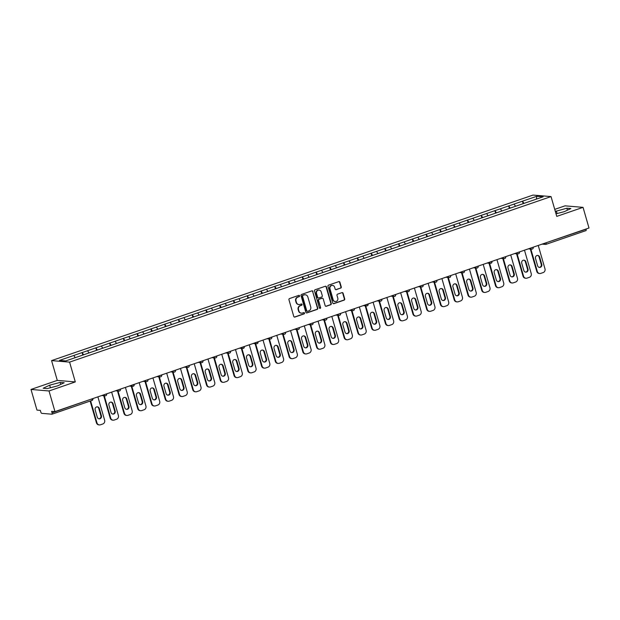 <?xml version="1.0" encoding="UTF-8"?>
<svg xmlns="http://www.w3.org/2000/svg" width="620" height="620" viewBox="0 0 620 620"><rect width="100%" height="100%" fill="white"/><g stroke="black" fill="none" stroke-linecap="round" stroke-linejoin="round"><path stroke-width="0.93" d="M299.553 295.825A0.682 0.635 94.8 0 0 298.762 295.383L289.563 298.546A0.977 0.907 94.8 0 0 288.959 299.77L293.772 316.433A0.977 0.907 94.8 0 0 294.903 317.06L304.102 313.898A0.682 0.635 94.8 0 0 303.971 312.573A0.682 0.635 94.8 0 0 303.73 312.604L302.537 313.007A3.115 2.899 94.8 0 1 298.91 311L298.514 309.613A3.115 2.899 94.8 0 1 300.429 305.699L301.615 305.288A0.682 0.635 94.8 0 0 301.49 303.963A0.682 0.635 94.8 0 0 301.243 303.994L300.057 304.404A3.115 2.899 94.8 0 1 296.43 302.397L296.027 301.002A3.115 2.899 94.8 0 1 297.941 297.089L299.135 296.685A0.682 0.635 94.8 0 0 299.553 295.825M298.755 304.521A3.115 2.899 94.8 0 1 296.065 302.366L295.67 300.979A3.115 2.899 94.8 0 1 297.585 297.058L298.77 296.654A0.682 0.635 94.8 0 0 298.825 295.368M294.376 317.068A0.977 0.907 94.8 0 0 294.539 317.029L303.738 313.867A0.682 0.635 94.8 0 0 303.792 312.581M301.243 313.131A3.115 2.899 94.8 0 1 298.553 310.969L298.15 309.582A3.115 2.899 94.8 0 1 300.065 305.668L301.258 305.257A0.682 0.635 94.8 0 0 301.304 303.978M340.667 288.153A0.977 0.907 94.8 0 0 341.263 286.928L339.915 282.255A0.977 0.907 94.8 0 0 338.784 281.627L328.569 285.138A0.977 0.907 94.8 0 0 327.964 286.363L332.777 303.025A0.977 0.907 94.8 0 0 333.909 303.653L344.123 300.134A0.977 0.907 94.8 0 0 344.728 298.91L343.092 293.268A0.977 0.907 94.8 0 0 341.961 292.64L337.59 294.144A0.977 0.907 94.8 0 0 336.993 295.368L337.799 298.166A2.604 2.426 94.8 0 1 335.265 301.553A2.604 2.426 94.8 0 1 333.165 299.762L330.003 288.788A2.604 2.426 94.8 0 1 332.537 285.401A2.604 2.426 94.8 0 1 334.63 287.2L335.164 289.029A0.977 0.907 94.8 0 0 336.296 289.656L340.303 288.122A0.977 0.907 94.8 0 0 340.907 286.897L339.558 282.224A0.977 0.907 94.8 0 0 338.946 281.589M75.299 381.92L57.288 380.409L31 389.445L49.019 390.964L75.299 381.92L69.587 362.119L551.04 196.587L556.752 216.388L583.04 207.351L589 228.005L54.978 411.61L51.607 411.331L52.041 412.835L91.946 398.9M49.019 390.964L54.978 411.61M312.992 291.508A0.977 0.907 94.8 0 0 311.852 290.881L301.638 294.399A0.977 0.907 94.8 0 0 301.041 295.616L305.846 312.279A0.977 0.907 94.8 0 0 306.978 312.906L317.2 309.396A0.977 0.907 94.8 0 0 317.797 308.171L312.627 291.478A0.977 0.907 94.8 0 0 312.023 290.842M315.099 289.765L325.322 286.254A0.977 0.907 94.8 0 1 326.453 286.882L331.258 303.544A0.977 0.907 94.8 0 1 330.662 304.769L326.291 306.272A0.977 0.907 94.8 0 1 325.159 305.644L323.206 298.887A0.977 0.907 94.8 0 0 322.075 298.259L319.176 299.251A0.977 0.907 94.8 0 0 318.572 300.475L320.602 307.512A0.682 0.635 94.8 0 1 319.943 308.396A0.682 0.635 94.8 0 1 319.393 307.931L314.503 290.989A0.977 0.907 94.8 0 1 315.099 289.765M69.587 362.119L51.569 360.608L533.022 195.075L551.04 196.587M523.156 203.709L522.428 201.19L514.042 204.065L515.577 206.266M522.428 201.19L536.866 196.269L543.136 196.796L65.743 360.933L59.473 360.406L73.811 355.477L75.229 357.67M82.809 355.113L82.08 352.586L73.811 355.477M82.08 352.586L87.567 350.742L88.993 352.935M96.565 350.378L95.837 347.851L87.567 350.742M95.837 347.851L101.331 346.014L102.757 348.208M110.329 345.65L109.6 343.124L101.331 346.014M109.6 343.124L115.088 341.279L116.514 343.472M124.093 340.915L123.365 338.388L115.088 341.279M123.365 338.388L128.851 336.551L130.278 338.745M137.849 336.187L137.121 333.661L128.851 336.551M137.121 333.661L142.608 331.816L144.034 334.01M151.613 331.452L150.885 328.933L142.608 331.816M150.885 328.933L156.372 327.089L157.798 329.282M165.369 326.724L164.641 324.198L156.372 327.089M164.641 324.198L170.136 322.353L171.554 324.547M179.133 321.989L178.405 319.471L170.136 322.353M178.405 319.471L183.892 317.626L185.318 319.819M192.898 317.262L192.169 314.735L183.892 317.626M192.169 314.735L197.656 312.899L199.082 315.084M206.654 312.526L205.925 310.008L197.656 312.899M205.925 310.008L211.412 308.163L212.838 310.356M220.418 307.799L219.689 305.272L211.412 308.163M219.689 305.272L225.176 303.436L226.602 305.621M234.174 303.064L233.446 300.545L225.176 303.436M233.446 300.545L238.94 298.701L240.358 300.894M247.938 298.336L247.21 295.81L238.94 298.701M247.21 295.81L252.697 293.973L254.123 296.159M261.694 293.601L260.966 291.082L252.697 293.973M260.966 291.082L266.461 289.238L267.887 291.431M275.458 288.874L274.73 286.347L266.461 289.238M274.73 286.347L280.217 284.51L281.643 286.704M289.222 284.138L288.494 281.62L280.217 284.51M288.494 281.62L293.981 279.775L295.407 281.968M302.978 279.411L302.25 276.884L293.981 279.775M302.25 276.884L307.737 275.048L309.163 277.241M316.743 274.675L316.014 272.157L307.737 275.048M316.014 272.157L321.501 270.312L322.927 272.505M330.499 269.948L329.77 267.422L321.501 270.312M329.77 267.422L335.265 265.585L336.683 267.778M344.263 265.213L343.534 262.694L335.265 265.585M343.534 262.694L349.021 260.849L350.447 263.043M358.027 260.485L357.298 257.959L349.021 260.849M357.298 257.959L362.785 256.122L364.211 258.315M371.783 255.758L371.054 253.231L362.785 256.122M371.054 253.231L376.542 251.387L377.968 253.58M385.547 251.022L384.819 248.496L376.542 251.387M384.819 248.496L390.305 246.659L391.731 248.853M399.303 246.295L398.575 243.769L390.305 246.659M398.575 243.769L404.07 241.924L405.488 244.117M413.067 241.56L412.339 239.033L404.07 241.924M412.339 239.033L417.826 237.197L419.252 239.39M426.824 236.832L426.095 234.306L417.826 237.197M426.095 234.306L431.59 232.461L433.016 234.654M440.588 232.097L439.859 229.571L431.59 232.461M439.859 229.571L445.346 227.734L446.772 229.927M454.351 227.37L453.623 224.843L445.346 227.734M453.623 224.843L459.11 222.999L460.536 225.192M468.108 222.634L467.379 220.108L459.11 222.999M467.379 220.108L472.866 218.271L474.292 220.464M481.872 217.907L481.143 215.38L472.866 218.271M481.143 215.38L486.63 213.536L488.056 215.729M495.628 213.172L494.9 210.653L486.63 213.536M494.9 210.653L500.394 208.808L501.812 211.001M509.392 208.444L508.664 205.917L500.394 208.808M508.664 205.917L514.15 204.081M508.772 205.925L510.221 208.157M495.008 210.661L496.457 212.885M481.252 215.388L482.701 217.62M467.488 220.123L468.937 222.347M453.732 224.851L455.181 227.083M439.968 229.586L441.417 231.81M426.204 234.313L427.653 236.546M412.447 239.049L413.896 241.273M398.683 243.776L400.132 246.008M384.927 248.512L386.376 250.736M371.163 253.239L372.612 255.471M357.407 257.966L358.848 260.199M343.643 262.702L345.092 264.934M329.879 267.429L331.328 269.661M316.123 272.165L317.572 274.397M302.358 276.892L303.808 279.124M288.602 281.627L290.051 283.859M274.838 286.355L276.288 288.587M261.074 291.09L262.524 293.322M247.318 295.817L248.767 298.05M233.554 300.553L235.003 302.785M219.798 305.28L221.247 307.512M206.034 310.015L207.483 312.24M192.27 314.743L193.719 316.975M178.514 319.478L179.963 321.703M164.75 324.206L166.199 326.438M150.993 328.941L152.442 331.165M137.229 333.669L138.679 335.901M123.473 338.404L124.922 340.628M109.709 343.131L111.158 345.363M95.945 347.867L97.394 350.091M82.189 352.594L83.638 354.826M31 389.445L36.96 410.099L40.331 410.378L40.765 411.889A1.488 0.504 -109 0 0 41.711 413.346L51.91 414.207A1.488 0.504 -109 0 0 51.987 414.199A1.488 0.504 -109 0 0 52.041 412.835M583.04 207.351L565.021 205.84L554.73 209.382M586.009 229.028L586.063 229.229A1.488 0.504 71 0 1 586.009 230.586A1.488 0.504 71 0 1 585.931 230.601L546.111 244.288M57.288 380.409L51.569 360.608M522.536 201.198L523.985 203.422M536.866 196.269L536.308 199.144M49.662 385.167L43.16 388.26L47.174 388.601L57.699 385.841L64.201 382.742L60.187 382.408L49.662 385.167L50.414 387.748M556.016 213.83L564.37 211.637L570.88 208.537L566.866 208.204L555.326 211.443M306.451 312.914A0.977 0.907 94.8 0 0 306.621 312.875L316.836 309.365A0.977 0.907 94.8 0 0 317.44 308.14L312.627 291.478M302.963 295.368A0.682 0.635 94.8 0 0 302.545 296.221L306.768 310.845A0.682 0.635 94.8 0 0 307.559 311.287L308.814 310.853A3.115 2.899 94.8 0 0 310.728 306.939L307.846 296.941A3.115 2.899 94.8 0 0 304.219 294.934L302.606 295.337A0.682 0.635 94.8 0 0 302.188 296.19L302.545 296.221M307.14 311.271A0.682 0.635 94.8 0 1 306.404 310.814L302.188 296.19M305.156 294.787A3.115 2.899 94.8 0 0 303.862 294.903L304.219 294.934M302.606 295.337L303.862 294.903M325.763 306.28A0.977 0.907 94.8 0 0 325.926 306.241L330.305 304.738A0.977 0.907 94.8 0 0 330.902 303.513L326.089 286.851A0.977 0.907 94.8 0 0 325.485 286.215M322.237 298.22A0.977 0.907 94.8 0 0 321.71 298.228L318.812 299.228A0.977 0.907 94.8 0 0 318.215 300.444L320.602 307.512M319.765 308.357A0.682 0.635 94.8 0 0 320.246 307.481M321.183 291.873A2.604 2.426 94.8 0 0 319.083 290.075A2.604 2.426 94.8 0 0 316.549 293.469L317.665 297.329A0.977 0.907 94.8 0 0 318.796 297.957L321.703 296.964A0.977 0.907 94.8 0 0 322.299 295.74L321.183 291.873M318.905 290.067A2.604 2.426 94.8 0 0 316.192 293.438L316.549 293.469M318.269 297.964A0.977 0.907 94.8 0 1 317.308 297.298L316.192 293.438M335.769 289.664A0.977 0.907 94.8 0 0 335.931 289.625L340.303 288.122M332.351 285.394A2.604 2.426 94.8 0 0 329.638 288.757L330.003 288.788M335.087 301.529A2.604 2.426 94.8 0 1 332.808 299.731L329.638 288.757M333.382 303.661A0.977 0.907 94.8 0 0 333.552 303.622L343.767 300.103A0.977 0.907 94.8 0 0 344.363 298.887L342.736 293.237A0.977 0.907 94.8 0 0 342.132 292.601M60.752 384.385L60.187 382.408M557.093 213.544L556.341 210.963M567.432 210.18L566.866 208.204M96.433 422.825L96.968 422.871A2.976 2.767 94.8 0 0 99.371 424.925L98.828 424.878A2.976 2.767 -85.2 0 1 96.433 422.825L90.148 401.078M97.154 406.829A2.325 2.17 -85.2 0 1 98.758 408.394L100.882 415.749A2.325 2.17 -85.2 0 1 98.89 418.787M96.968 422.871L90.629 400.907M99.371 424.925A2.976 2.767 94.8 0 0 100.432 424.793L102.811 423.971A2.976 2.767 94.8 0 0 104.641 420.236L97.898 396.854M95.154 409.867A2.325 2.17 -85.2 0 1 97.425 406.829A2.325 2.17 -85.2 0 1 99.301 408.44L101.424 415.795A2.325 2.17 -85.2 0 1 99.153 418.825A2.325 2.17 -85.2 0 1 97.278 417.221L95.154 409.867M110.19 418.097L110.732 418.136A2.976 2.767 94.8 0 0 113.127 420.189L112.584 420.143A2.976 2.767 -85.2 0 1 110.19 418.097L103.726 395.684M110.91 402.093A2.325 2.17 -85.2 0 1 112.522 403.667L114.646 411.021A2.325 2.17 -85.2 0 1 112.646 414.052M110.732 418.136L104.261 395.731M113.127 420.189A2.976 2.767 94.8 0 0 114.196 420.058L116.575 419.236A2.976 2.767 94.8 0 0 118.404 415.501L111.654 392.119M108.918 405.131A2.325 2.17 -85.2 0 1 111.182 402.101A2.325 2.17 -85.2 0 1 113.065 403.705L115.188 411.06A2.325 2.17 -85.2 0 1 112.917 414.098A2.325 2.17 -85.2 0 1 111.042 412.486L108.918 405.131M123.954 413.362L124.488 413.408A2.976 2.767 94.8 0 0 126.891 415.462L126.348 415.416A2.976 2.767 -85.2 0 1 123.954 413.362L117.482 390.957M124.674 397.366A2.325 2.17 -85.2 0 1 126.279 398.931L128.402 406.286A2.325 2.17 -85.2 0 1 126.41 409.324M124.488 413.408L118.025 391.003M126.891 415.462A2.976 2.767 94.8 0 0 127.953 415.33L130.34 414.509A2.976 2.767 94.8 0 0 132.168 410.773L125.418 387.392M122.675 400.404A2.325 2.17 -85.2 0 1 124.946 397.366A2.325 2.17 -85.2 0 1 126.821 398.978L128.945 406.332A2.325 2.17 -85.2 0 1 126.682 409.363A2.325 2.17 -85.2 0 1 124.798 407.759L122.675 400.404M137.71 408.634L138.252 408.681A2.976 2.767 94.8 0 0 140.647 410.727L140.112 410.688A2.976 2.767 -85.2 0 1 137.71 408.634L131.246 386.221M138.43 392.631A2.325 2.17 -85.2 0 1 140.042 394.204L142.166 401.558A2.325 2.17 -85.2 0 1 140.167 404.596M138.252 408.681L131.781 386.268M140.647 410.727A2.976 2.767 94.8 0 0 141.717 410.595L144.096 409.774A2.976 2.767 94.8 0 0 145.925 406.038L139.182 382.656M136.439 395.669A2.325 2.17 -85.2 0 1 138.702 392.638A2.325 2.17 -85.2 0 1 140.585 394.243L142.708 401.597A2.325 2.17 -85.2 0 1 140.438 404.635A2.325 2.17 -85.2 0 1 138.562 403.023L136.439 395.669M151.474 403.899L152.016 403.946A2.976 2.767 94.8 0 0 154.411 405.999L153.869 405.953A2.976 2.767 -85.2 0 1 151.474 403.899L145.002 381.494M152.195 387.903A2.325 2.17 -85.2 0 1 153.806 389.469L155.93 396.823A2.325 2.17 -85.2 0 1 153.93 399.861M152.016 403.946L145.545 381.54M154.411 405.999A2.976 2.767 94.8 0 0 155.473 405.868L157.86 405.046A2.976 2.767 94.8 0 0 159.689 401.311L152.939 377.929M150.195 390.941A2.325 2.17 -85.2 0 1 152.466 387.903A2.325 2.17 -85.2 0 1 154.341 389.515L156.465 396.87A2.325 2.17 -85.2 0 1 154.202 399.9A2.325 2.17 -85.2 0 1 152.319 398.296L150.195 390.941M165.23 399.171L165.773 399.218A2.976 2.767 94.8 0 0 168.175 401.264L167.633 401.225A2.976 2.767 -85.2 0 1 165.23 399.171L158.767 376.759M165.958 383.168A2.325 2.17 -85.2 0 1 167.563 384.741L169.686 392.096A2.325 2.17 -85.2 0 1 167.695 395.134M165.773 399.218L159.309 376.805M168.175 401.264A2.976 2.767 94.8 0 0 169.237 401.132L171.616 400.318A2.976 2.767 94.8 0 0 173.445 396.575L166.702 373.201M163.959 386.206A2.325 2.17 -85.2 0 1 166.23 383.175A2.325 2.17 -85.2 0 1 168.105 384.78L170.229 392.135A2.325 2.17 -85.2 0 1 167.958 395.173A2.325 2.17 -85.2 0 1 166.083 393.56L163.959 386.206M178.994 394.436L179.536 394.483A2.976 2.767 94.8 0 0 181.931 396.537L181.389 396.49A2.976 2.767 -85.2 0 1 178.994 394.436L172.531 372.031M179.715 378.44A2.325 2.17 -85.2 0 1 181.327 380.006L183.45 387.361A2.325 2.17 -85.2 0 1 181.451 390.399M179.536 394.483L173.065 372.078M181.931 396.537A2.976 2.767 94.8 0 0 183.001 396.405L185.38 395.583A2.976 2.767 94.8 0 0 187.209 391.848L180.459 368.466M177.723 381.478A2.325 2.17 -85.2 0 1 179.986 378.448A2.325 2.17 -85.2 0 1 181.869 380.052L183.985 387.407A2.325 2.17 -85.2 0 1 181.722 390.437A2.325 2.17 -85.2 0 1 179.847 388.833L177.723 381.478M192.758 389.709L193.293 389.755A2.976 2.767 94.8 0 0 195.695 391.801L195.153 391.762A2.976 2.767 -85.2 0 1 192.758 389.709L186.287 367.296M193.479 373.705A2.325 2.17 -85.2 0 1 195.083 375.278L197.207 382.633A2.325 2.17 -85.2 0 1 195.215 385.671M193.293 389.755L186.829 367.342M195.695 391.801A2.976 2.767 94.8 0 0 196.757 391.67L199.136 390.856A2.976 2.767 94.8 0 0 200.973 387.113L194.223 363.738M191.479 376.743A2.325 2.17 -85.2 0 1 193.75 373.713A2.325 2.17 -85.2 0 1 195.625 375.317L197.749 382.672A2.325 2.17 -85.2 0 1 195.478 385.71A2.325 2.17 -85.2 0 1 193.603 384.098L191.479 376.743M206.514 384.974L207.057 385.02A2.976 2.767 94.8 0 0 209.452 387.074L208.917 387.027A2.976 2.767 -85.2 0 1 206.514 384.974L200.051 362.568M207.235 368.978A2.325 2.17 -85.2 0 1 208.847 370.543L210.971 377.898A2.325 2.17 -85.2 0 1 208.971 380.936M207.057 385.02L200.585 362.615M209.452 387.074A2.976 2.767 94.8 0 0 210.521 386.942L212.9 386.121A2.976 2.767 94.8 0 0 214.729 382.385L207.979 359.003M205.243 372.015A2.325 2.17 -85.2 0 1 207.506 368.985A2.325 2.17 -85.2 0 1 209.389 370.59L211.513 377.944A2.325 2.17 -85.2 0 1 209.242 380.974A2.325 2.17 -85.2 0 1 207.367 379.37L205.243 372.015M220.278 380.246L220.821 380.293A2.976 2.767 94.8 0 0 223.215 382.339L222.673 382.3A2.976 2.767 -85.2 0 1 220.278 380.246L213.807 357.841M220.999 364.242A2.325 2.17 -85.2 0 1 222.611 365.815L224.735 373.17A2.325 2.17 -85.2 0 1 222.735 376.208M220.821 380.293L214.35 357.88M223.215 382.339A2.976 2.767 94.8 0 0 224.277 382.207L226.664 381.393A2.976 2.767 94.8 0 0 228.493 377.65L221.743 354.276M218.999 367.28A2.325 2.17 -85.2 0 1 221.27 364.25A2.325 2.17 -85.2 0 1 223.146 365.862L225.269 373.217A2.325 2.17 -85.2 0 1 223.006 376.247A2.325 2.17 -85.2 0 1 221.123 374.635L218.999 367.28M234.035 375.511L234.577 375.557A2.976 2.767 94.8 0 0 236.972 377.611L236.437 377.565A2.976 2.767 -85.2 0 1 234.035 375.511L227.571 353.106M234.763 359.515A2.325 2.17 -85.2 0 1 236.367 361.08L238.491 368.435A2.325 2.17 -85.2 0 1 236.499 371.473M234.577 375.557L228.113 353.152M236.972 377.611A2.976 2.767 94.8 0 0 238.041 377.479L240.421 376.658A2.976 2.767 94.8 0 0 242.249 372.922L235.507 349.541M232.763 362.553A2.325 2.17 -85.2 0 1 235.034 359.522A2.325 2.17 -85.2 0 1 236.91 361.127L239.033 368.481A2.325 2.17 -85.2 0 1 236.763 371.512A2.325 2.17 -85.2 0 1 234.887 369.908L232.763 362.553M247.799 370.783L248.341 370.83A2.976 2.767 94.8 0 0 250.736 372.884L250.193 372.837A2.976 2.767 -85.2 0 1 247.799 370.783L241.327 348.378M248.519 354.787A2.325 2.17 -85.2 0 1 250.131 356.353L252.255 363.708A2.325 2.17 -85.2 0 1 250.255 366.746M248.341 370.83L241.87 348.417M250.736 372.884A2.976 2.767 94.8 0 0 251.805 372.744L254.185 371.93A2.976 2.767 94.8 0 0 256.013 368.187L249.263 344.813M246.528 357.817A2.325 2.17 -85.2 0 1 248.79 354.787A2.325 2.17 -85.2 0 1 250.666 356.399L252.79 363.754A2.325 2.17 -85.2 0 1 250.526 366.784A2.325 2.17 -85.2 0 1 248.643 365.18L246.528 357.817M261.562 366.048L262.097 366.094A2.976 2.767 94.8 0 0 264.5 368.148L263.957 368.102A2.976 2.767 -85.2 0 1 261.562 366.048L255.091 343.643M262.283 350.052A2.325 2.17 -85.2 0 1 263.887 351.618L266.011 358.972A2.325 2.17 -85.2 0 1 264.019 362.01M262.097 366.094L255.634 343.689M264.5 368.148A2.976 2.767 94.8 0 0 265.562 368.017L267.941 367.195A2.976 2.767 94.8 0 0 269.778 363.46L263.027 340.078M260.284 353.09A2.325 2.17 -85.2 0 1 262.554 350.06A2.325 2.17 -85.2 0 1 264.43 351.664L266.553 359.019A2.325 2.17 -85.2 0 1 264.283 362.049A2.325 2.17 -85.2 0 1 262.407 360.445L260.284 353.09M275.319 361.321L275.861 361.367A2.976 2.767 94.8 0 0 278.256 363.421L277.714 363.374A2.976 2.767 -85.2 0 1 275.319 361.321L268.855 338.915M276.04 345.325A2.325 2.17 -85.2 0 1 277.651 346.89L279.775 354.245A2.325 2.17 -85.2 0 1 277.776 357.283M275.861 361.367L269.39 338.954M278.256 363.421A2.976 2.767 94.8 0 0 279.326 363.281L281.705 362.468A2.976 2.767 94.8 0 0 283.534 358.724L276.784 335.35M274.048 348.363A2.325 2.17 -85.2 0 1 276.311 345.325A2.325 2.17 -85.2 0 1 278.194 346.937L280.317 354.291A2.325 2.17 -85.2 0 1 278.047 357.322A2.325 2.17 -85.2 0 1 276.171 355.717L274.048 348.363M289.083 356.585L289.618 356.632A2.976 2.767 94.8 0 0 292.02 358.685L291.478 358.639A2.976 2.767 -85.2 0 1 289.083 356.585L282.612 334.18M289.803 340.589A2.325 2.17 -85.2 0 1 291.416 342.155L293.531 349.51A2.325 2.17 -85.2 0 1 291.54 352.548M289.618 356.632L283.154 334.226M292.02 358.685A2.976 2.767 94.8 0 0 293.082 358.554L295.469 357.732A2.976 2.767 94.8 0 0 297.298 353.997L290.548 330.615M287.804 343.627A2.325 2.17 -85.2 0 1 290.075 340.597A2.325 2.17 -85.2 0 1 291.95 342.201L294.074 349.556A2.325 2.17 -85.2 0 1 291.811 352.594A2.325 2.17 -85.2 0 1 289.928 350.982L287.804 343.627M302.839 351.858L303.382 351.904A2.976 2.767 94.8 0 0 305.776 353.958L305.242 353.912A2.976 2.767 -85.2 0 1 302.839 351.858L296.376 329.453M303.56 335.862A2.325 2.17 -85.2 0 1 305.172 337.427L307.295 344.782A2.325 2.17 -85.2 0 1 305.296 347.82M303.382 351.904L296.918 329.491M305.776 353.958A2.976 2.767 94.8 0 0 306.846 353.819L309.225 353.005A2.976 2.767 94.8 0 0 311.054 349.262L304.312 325.887M301.568 338.9A2.325 2.17 -85.2 0 1 303.839 335.862A2.325 2.17 -85.2 0 1 305.714 337.474L307.838 344.829A2.325 2.17 -85.2 0 1 305.567 347.859A2.325 2.17 -85.2 0 1 303.692 346.255L301.568 338.9M316.603 347.123L317.146 347.169A2.976 2.767 94.8 0 0 319.54 349.223L318.998 349.176A2.976 2.767 -85.2 0 1 316.603 347.123L310.132 324.717M317.324 331.127A2.325 2.17 -85.2 0 1 318.936 332.692L321.059 340.047A2.325 2.17 -85.2 0 1 319.06 343.085M317.146 347.169L310.674 324.764M319.54 349.223A2.976 2.767 94.8 0 0 320.602 349.091L322.989 348.269A2.976 2.767 94.8 0 0 324.818 344.534L318.068 321.152M315.324 334.165A2.325 2.17 -85.2 0 1 317.595 331.134A2.325 2.17 -85.2 0 1 319.471 332.738L321.594 340.093A2.325 2.17 -85.2 0 1 319.331 343.131A2.325 2.17 -85.2 0 1 317.448 341.519L315.324 334.165M330.359 342.395L330.902 342.442A2.976 2.767 94.8 0 0 333.304 344.495L332.762 344.449A2.976 2.767 -85.2 0 1 330.359 342.395L323.896 319.99M331.088 326.399A2.325 2.17 -85.2 0 1 332.692 327.964L334.815 335.319A2.325 2.17 -85.2 0 1 332.824 338.357M330.902 342.442L324.438 320.036M333.304 344.495A2.976 2.767 94.8 0 0 334.366 344.356L336.745 343.542A2.976 2.767 94.8 0 0 338.574 339.799L331.832 316.425M329.088 329.437A2.325 2.17 -85.2 0 1 331.359 326.399A2.325 2.17 -85.2 0 1 333.235 328.011L335.358 335.366A2.325 2.17 -85.2 0 1 333.087 338.396A2.325 2.17 -85.2 0 1 331.212 336.792L329.088 329.437M344.123 337.66L344.666 337.706A2.976 2.767 94.8 0 0 347.06 339.76L346.518 339.714A2.976 2.767 -85.2 0 1 344.123 337.66L337.66 315.255M344.844 321.664A2.325 2.17 -85.2 0 1 346.456 323.229L348.579 330.584A2.325 2.17 -85.2 0 1 346.58 333.622M344.666 337.706L338.195 315.301M347.06 339.76A2.976 2.767 94.8 0 0 348.13 339.628L350.509 338.807A2.976 2.767 94.8 0 0 352.338 335.071L345.588 311.69M342.852 324.702A2.325 2.17 -85.2 0 1 345.115 321.672A2.325 2.17 -85.2 0 1 346.999 323.276L349.122 330.631A2.325 2.17 -85.2 0 1 346.851 333.669A2.325 2.17 -85.2 0 1 344.976 332.056L342.852 324.702M357.887 332.932L358.422 332.979A2.976 2.767 94.8 0 0 360.825 335.033L360.282 334.986A2.976 2.767 -85.2 0 1 357.887 332.932L351.416 310.527M358.608 316.936A2.325 2.17 -85.2 0 1 360.212 318.502L362.336 325.856A2.325 2.17 -85.2 0 1 360.344 328.894M358.422 332.979L351.959 310.574M360.825 335.033A2.976 2.767 94.8 0 0 361.886 334.893L364.273 334.079A2.976 2.767 94.8 0 0 366.102 330.336L359.352 306.962M356.608 319.974A2.325 2.17 -85.2 0 1 358.879 316.936A2.325 2.17 -85.2 0 1 360.755 318.548L362.878 325.903A2.325 2.17 -85.2 0 1 360.608 328.933A2.325 2.17 -85.2 0 1 358.732 327.329L356.608 319.974M371.644 328.205L372.186 328.244A2.976 2.767 94.8 0 0 374.581 330.297L374.046 330.251A2.976 2.767 -85.2 0 1 371.644 328.205L365.18 305.792M372.364 312.201A2.325 2.17 -85.2 0 1 373.976 313.767L376.1 321.121A2.325 2.17 -85.2 0 1 374.1 324.159M372.186 328.244L365.715 305.838M374.581 330.297A2.976 2.767 94.8 0 0 375.65 330.166L378.029 329.344A2.976 2.767 94.8 0 0 379.858 325.608L373.108 302.227M370.373 315.239A2.325 2.17 -85.2 0 1 372.635 312.209A2.325 2.17 -85.2 0 1 374.519 313.813L376.642 321.168A2.325 2.17 -85.2 0 1 374.372 324.206A2.325 2.17 -85.2 0 1 372.496 322.594L370.373 315.239M385.408 323.469L385.95 323.516A2.976 2.767 94.8 0 0 388.345 325.57L387.802 325.523A2.976 2.767 -85.2 0 1 385.408 323.469L378.936 301.064M386.128 307.474A2.325 2.17 -85.2 0 1 387.74 309.039L389.864 316.394A2.325 2.17 -85.2 0 1 387.864 319.432M385.95 323.516L379.479 301.111M388.345 325.57A2.976 2.767 94.8 0 0 389.406 325.43L391.794 324.617A2.976 2.767 94.8 0 0 393.623 320.873L386.872 297.499M384.129 310.512A2.325 2.17 -85.2 0 1 386.399 307.474A2.325 2.17 -85.2 0 1 388.275 309.086L390.399 316.44A2.325 2.17 -85.2 0 1 388.135 319.471A2.325 2.17 -85.2 0 1 386.252 317.866L384.129 310.512M399.164 318.742L399.706 318.781A2.976 2.767 94.8 0 0 402.101 320.835L401.566 320.788A2.976 2.767 -85.2 0 1 399.164 318.742L392.7 296.329M399.892 302.738A2.325 2.17 -85.2 0 1 401.496 304.304L403.62 311.659A2.325 2.17 -85.2 0 1 401.628 314.697M399.706 318.781L393.243 296.376M402.101 320.835A2.976 2.767 94.8 0 0 403.171 320.703L405.55 319.881A2.976 2.767 94.8 0 0 407.379 316.146L400.636 292.764M397.893 305.776A2.325 2.17 -85.2 0 1 400.164 302.746A2.325 2.17 -85.2 0 1 402.039 304.35L404.163 311.705A2.325 2.17 -85.2 0 1 401.892 314.743A2.325 2.17 -85.2 0 1 400.016 313.131L397.893 305.776M412.928 314.007L413.47 314.053A2.976 2.767 94.8 0 0 415.865 316.107L415.322 316.06A2.976 2.767 -85.2 0 1 412.928 314.007L406.457 291.601M413.649 298.011A2.325 2.17 -85.2 0 1 415.261 299.576L417.384 306.931A2.325 2.17 -85.2 0 1 415.385 309.969M413.47 314.053L406.999 291.648M415.865 316.107A2.976 2.767 94.8 0 0 416.935 315.975L419.314 315.154A2.976 2.767 94.8 0 0 421.143 311.411L414.393 288.037M411.657 301.049A2.325 2.17 -85.2 0 1 413.92 298.011A2.325 2.17 -85.2 0 1 415.803 299.623L417.919 306.978A2.325 2.17 -85.2 0 1 415.656 310.008A2.325 2.17 -85.2 0 1 413.772 308.404L411.657 301.049M426.692 309.279L427.226 309.318A2.976 2.767 94.8 0 0 429.629 311.372L429.087 311.325A2.976 2.767 -85.2 0 1 426.692 309.279L420.221 286.866M427.413 293.276A2.325 2.17 -85.2 0 1 429.017 294.841L431.14 302.196A2.325 2.17 -85.2 0 1 429.149 305.234M427.226 309.318L420.763 286.913M429.629 311.372A2.976 2.767 94.8 0 0 430.691 311.24L433.07 310.419A2.976 2.767 94.8 0 0 434.907 306.683L428.157 283.301M425.413 296.313A2.325 2.17 -85.2 0 1 427.684 293.283A2.325 2.17 -85.2 0 1 429.559 294.887L431.683 302.242A2.325 2.17 -85.2 0 1 429.412 305.28A2.325 2.17 -85.2 0 1 427.536 303.668L425.413 296.313M440.448 304.544L440.99 304.591A2.976 2.767 94.8 0 0 443.385 306.644L442.85 306.598A2.976 2.767 -85.2 0 1 440.448 304.544L433.985 282.139M441.169 288.548A2.325 2.17 -85.2 0 1 442.781 290.113L444.904 297.468A2.325 2.17 -85.2 0 1 442.905 300.506M440.99 304.591L434.519 282.185M443.385 306.644A2.976 2.767 94.8 0 0 444.455 306.512L446.834 305.691A2.976 2.767 94.8 0 0 448.663 301.956L441.913 278.574M439.177 291.586A2.325 2.17 -85.2 0 1 441.44 288.548A2.325 2.17 -85.2 0 1 443.323 290.16L445.447 297.515A2.325 2.17 -85.2 0 1 443.176 300.545A2.325 2.17 -85.2 0 1 441.3 298.941L439.177 291.586M454.212 299.817L454.747 299.855A2.976 2.767 94.8 0 0 457.149 301.909L456.607 301.863A2.976 2.767 -85.2 0 1 454.212 299.817L447.741 277.404M454.933 283.813A2.325 2.17 -85.2 0 1 456.545 285.386L458.661 292.741A2.325 2.17 -85.2 0 1 456.669 295.771M454.747 299.855L448.283 277.45M457.149 301.909A2.976 2.767 94.8 0 0 458.211 301.777L460.598 300.956A2.976 2.767 94.8 0 0 462.427 297.22L455.677 273.839M452.933 286.851A2.325 2.17 -85.2 0 1 455.204 283.821A2.325 2.17 -85.2 0 1 457.079 285.425L459.203 292.779A2.325 2.17 -85.2 0 1 456.94 295.817A2.325 2.17 -85.2 0 1 455.057 294.206L452.933 286.851M467.968 295.081L468.511 295.128A2.976 2.767 94.8 0 0 470.906 297.181L470.371 297.135A2.976 2.767 -85.2 0 1 467.968 295.081L461.505 272.676M468.689 279.085A2.325 2.17 -85.2 0 1 470.301 280.651L472.425 288.005A2.325 2.17 -85.2 0 1 470.425 291.044M468.511 295.128L462.047 272.722M470.906 297.181A2.976 2.767 94.8 0 0 471.975 297.05L474.354 296.228A2.976 2.767 94.8 0 0 476.183 292.493L469.441 269.111M466.697 282.123A2.325 2.17 -85.2 0 1 468.968 279.085A2.325 2.17 -85.2 0 1 470.844 280.697L472.967 288.052A2.325 2.17 -85.2 0 1 470.696 291.082A2.325 2.17 -85.2 0 1 468.821 289.478L466.697 282.123M481.732 290.354L482.275 290.4A2.976 2.767 94.8 0 0 484.67 292.446L484.127 292.408A2.976 2.767 -85.2 0 1 481.732 290.354L475.261 267.941M482.453 274.35A2.325 2.17 -85.2 0 1 484.065 275.923L486.189 283.278A2.325 2.17 -85.2 0 1 484.189 286.316M482.275 290.4L475.804 267.987M484.67 292.446A2.976 2.767 94.8 0 0 485.731 292.315L488.118 291.493A2.976 2.767 94.8 0 0 489.947 287.757L483.197 264.376M480.454 277.388A2.325 2.17 -85.2 0 1 482.724 274.358A2.325 2.17 -85.2 0 1 484.6 275.962L486.723 283.317A2.325 2.17 -85.2 0 1 484.46 286.355A2.325 2.17 -85.2 0 1 482.577 284.743L480.454 277.388M495.489 285.619L496.031 285.665A2.976 2.767 94.8 0 0 498.433 287.719L497.891 287.672A2.976 2.767 -85.2 0 1 495.489 285.619L489.025 263.213M496.217 269.623A2.325 2.17 -85.2 0 1 497.821 271.188L499.945 278.543A2.325 2.17 -85.2 0 1 497.953 281.581M496.031 285.665L489.568 263.26M498.433 287.719A2.976 2.767 94.8 0 0 499.495 287.587L501.875 286.765A2.976 2.767 94.8 0 0 503.704 283.03L496.961 259.648M494.218 272.661A2.325 2.17 -85.2 0 1 496.488 269.623A2.325 2.17 -85.2 0 1 498.364 271.235L500.487 278.589A2.325 2.17 -85.2 0 1 498.217 281.62A2.325 2.17 -85.2 0 1 496.341 280.015L494.218 272.661M509.253 280.891L509.795 280.938A2.976 2.767 94.8 0 0 512.19 282.983L511.647 282.945A2.976 2.767 -85.2 0 1 509.253 280.891L502.789 258.478M509.973 264.887A2.325 2.17 -85.2 0 1 511.585 266.461L513.709 273.815A2.325 2.17 -85.2 0 1 511.709 276.853M509.795 280.938L503.324 258.524M512.19 282.983A2.976 2.767 94.8 0 0 513.259 282.852L515.639 282.038A2.976 2.767 94.8 0 0 517.468 278.295L510.717 254.921M507.982 267.925A2.325 2.17 -85.2 0 1 510.245 264.895A2.325 2.17 -85.2 0 1 512.128 266.499L514.251 273.854A2.325 2.17 -85.2 0 1 511.981 276.892A2.325 2.17 -85.2 0 1 510.105 275.28L507.982 267.925M523.017 276.156L523.551 276.202A2.976 2.767 94.8 0 0 525.954 278.256L525.411 278.21A2.976 2.767 -85.2 0 1 523.017 276.156L516.545 253.751M523.737 260.16A2.325 2.17 -85.2 0 1 525.341 261.725L527.465 269.08A2.325 2.17 -85.2 0 1 525.473 272.118M523.551 276.202L517.088 253.797M525.954 278.256A2.976 2.767 94.8 0 0 527.015 278.124L529.403 277.303A2.976 2.767 94.8 0 0 531.232 273.567L524.481 250.185M521.738 263.198A2.325 2.17 -85.2 0 1 524.009 260.168A2.325 2.17 -85.2 0 1 525.884 261.772L528.007 269.127A2.325 2.17 -85.2 0 1 525.737 272.157A2.325 2.17 -85.2 0 1 523.861 270.553L521.738 263.198M536.773 271.428L537.315 271.475A2.976 2.767 94.8 0 0 539.71 273.521L539.175 273.482A2.976 2.767 -85.2 0 1 536.773 271.428L530.309 249.015M537.494 255.424A2.325 2.17 -85.2 0 1 539.106 256.998L541.229 264.353A2.325 2.17 -85.2 0 1 539.23 267.39M537.315 271.475L530.844 249.062M539.71 273.521A2.976 2.767 94.8 0 0 540.779 273.389L543.159 272.575A2.976 2.767 94.8 0 0 544.988 268.832L538.245 245.458M535.502 258.463A2.325 2.17 -85.2 0 1 537.765 255.432A2.325 2.17 -85.2 0 1 539.648 257.044L541.771 264.399A2.325 2.17 -85.2 0 1 539.501 267.429A2.325 2.17 -85.2 0 1 537.625 265.817L535.502 258.463M51.987 414.199L91.946 400.458A1.488 0.504 -109 0 1 91.869 400.466L52.049 414.16M91.946 400.458A1.488 0.504 -109 0 0 92 399.094L92.892 398.637A1.488 1.488 0 0 1 91.946 400.458M546.05 242.769L586.063 229.229M544.283 243.381L546.104 242.97A1.488 0.504 71 0 1 546.05 244.327A1.488 0.504 71 0 1 545.972 244.334A1.488 1.387 -85.2 0 1 544.244 243.389M105.633 395.738A1.488 1.387 -85.2 0 1 105.098 395.8A1.488 1.488 0 0 0 106.648 393.909L103.935 394.777M101.765 395.521L105.098 395.8A1.488 1.387 -85.2 0 1 103.904 394.785M119.389 391.003A1.488 1.387 -85.2 0 1 118.862 391.073A1.488 1.488 0 0 0 120.412 389.174L117.692 390.05M115.529 390.794L118.862 391.073A1.488 1.387 -85.2 0 1 117.66 390.058M133.285 384.904L131.456 385.315A1.488 1.387 -85.2 0 0 132.618 386.338A1.488 1.488 0 0 0 134.168 384.447L133.285 384.904M133.153 386.276A1.488 1.387 -85.2 0 1 132.618 386.338L129.285 386.058M146.909 381.54A1.488 1.387 -85.2 0 1 146.382 381.61A1.488 1.488 0 0 0 147.932 379.711L145.22 380.587M143.05 381.331L146.382 381.61A1.488 1.387 -85.2 0 1 145.189 380.595M160.673 376.813A1.488 1.387 -85.2 0 1 160.138 376.875A1.488 1.488 0 0 0 161.696 374.984L158.976 375.852M156.814 376.596L160.138 376.875A1.488 1.387 -85.2 0 1 158.945 375.867M174.437 372.078A1.488 1.387 -85.2 0 1 173.902 372.147A1.488 1.488 0 0 0 175.452 370.256L172.74 371.124M170.57 371.868L173.902 372.147A1.488 1.387 -85.2 0 1 172.709 371.132M188.193 367.35A1.488 1.387 -85.2 0 1 187.659 367.412A1.488 1.488 0 0 0 189.216 365.521L186.496 366.389M184.334 367.133L187.659 367.412A1.488 1.387 -85.2 0 1 186.465 366.404M201.957 362.615A1.488 1.387 -85.2 0 1 201.422 362.685A1.488 1.488 0 0 0 202.972 360.794L200.26 361.662M198.09 362.406L201.422 362.685A1.488 1.387 -85.2 0 1 200.229 361.669M215.713 357.887A1.488 1.387 -85.2 0 1 215.187 357.949A1.488 1.488 0 0 0 216.737 356.058L214.016 356.926M211.854 357.67L215.187 357.949A1.488 1.387 -85.2 0 1 213.985 356.942M229.478 353.152A1.488 1.387 -85.2 0 1 228.943 353.222A1.488 1.488 0 0 0 230.501 351.331L227.78 352.199M225.618 352.943L228.943 353.222A1.488 1.387 -85.2 0 1 227.749 352.207M243.373 347.053L241.544 347.464A1.488 1.387 -85.2 0 0 242.707 348.487A1.488 1.488 0 0 0 244.257 346.596L243.373 347.053M243.242 348.425A1.488 1.387 -85.2 0 1 242.707 348.487L239.374 348.208M257.13 342.325L255.301 342.736A1.488 1.387 -85.2 0 0 256.463 343.759A1.488 1.488 0 0 0 258.021 341.868L257.13 342.325M256.998 343.689A1.488 1.387 -85.2 0 1 256.463 343.759L253.138 343.48M270.762 338.962A1.488 1.387 -85.2 0 1 270.227 339.024A1.488 1.488 0 0 0 271.777 337.133L269.065 338.001M266.894 338.745L270.227 339.024A1.488 1.387 -85.2 0 1 269.034 338.016M284.518 334.226A1.488 1.387 -85.2 0 1 283.991 334.296A1.488 1.488 0 0 0 285.541 332.405L282.821 333.273M280.659 334.017L283.991 334.296A1.488 1.387 -85.2 0 1 282.79 333.281M298.282 329.499A1.488 1.387 -85.2 0 1 297.747 329.569A1.488 1.488 0 0 0 299.297 327.67L296.585 328.538M294.415 329.282L297.747 329.569A1.488 1.387 -85.2 0 1 296.554 328.553M312.038 324.764A1.488 1.387 -85.2 0 1 311.511 324.834A1.488 1.488 0 0 0 313.061 322.942L310.349 323.81M308.179 324.554L311.511 324.834A1.488 1.387 -85.2 0 1 310.318 323.818M325.802 320.036A1.488 1.387 -85.2 0 1 325.267 320.106A1.488 1.488 0 0 0 326.825 318.207L324.105 319.075M321.943 319.819L325.267 320.106A1.488 1.387 -85.2 0 1 324.074 319.091M339.566 315.301A1.488 1.387 -85.2 0 1 339.031 315.371A1.488 1.488 0 0 0 340.582 313.48L337.869 314.348M335.699 315.092L339.031 315.371A1.488 1.387 -85.2 0 1 337.838 314.356M353.322 310.574A1.488 1.387 -85.2 0 1 352.788 310.643A1.488 1.488 0 0 0 354.346 308.745L351.625 309.613M349.463 310.364L352.788 310.643A1.488 1.387 -85.2 0 1 351.594 309.628M367.218 304.474L365.389 304.885A1.488 1.387 -85.2 0 0 366.552 305.908A1.488 1.488 0 0 0 368.102 304.017L367.218 304.474M367.087 305.846A1.488 1.387 -85.2 0 1 366.552 305.908L363.219 305.629M380.843 301.111A1.488 1.387 -85.2 0 1 380.316 301.18A1.488 1.488 0 0 0 381.866 299.282L379.153 300.15M376.983 300.901L380.316 301.18A1.488 1.387 -85.2 0 1 379.115 300.165M394.607 296.383A1.488 1.387 -85.2 0 1 394.072 296.445A1.488 1.488 0 0 0 395.63 294.554L392.91 295.422M390.747 296.166L394.072 296.445A1.488 1.387 -85.2 0 1 392.879 295.43M408.371 291.648A1.488 1.387 -85.2 0 1 407.836 291.718A1.488 1.488 0 0 0 409.386 289.819L406.674 290.695M404.504 291.439L407.836 291.718A1.488 1.387 -85.2 0 1 406.643 290.703M422.127 286.921A1.488 1.387 -85.2 0 1 421.592 286.983A1.488 1.488 0 0 0 423.15 285.091L420.43 285.96M418.268 286.704L421.592 286.983A1.488 1.387 -85.2 0 1 420.399 285.967M435.891 282.185A1.488 1.387 -85.2 0 1 435.356 282.255A1.488 1.488 0 0 0 436.906 280.356L434.194 281.232M432.024 281.976L435.356 282.255A1.488 1.387 -85.2 0 1 434.163 281.24M449.647 277.458A1.488 1.387 -85.2 0 1 449.12 277.52A1.488 1.488 0 0 0 450.67 275.629L447.95 276.497M445.788 277.241L449.12 277.52A1.488 1.387 -85.2 0 1 447.919 276.505M463.411 272.722A1.488 1.387 -85.2 0 1 462.877 272.792A1.488 1.488 0 0 0 464.427 270.894L461.714 271.769M459.552 272.513L462.877 272.792A1.488 1.387 -85.2 0 1 461.683 271.777M477.168 267.995A1.488 1.387 -85.2 0 1 476.64 268.057A1.488 1.488 0 0 0 478.19 266.166L475.478 267.034M473.308 267.778L476.64 268.057A1.488 1.387 -85.2 0 1 475.447 267.05M491.063 261.896L489.234 262.306A1.488 1.387 -85.2 0 0 490.397 263.329A1.488 1.488 0 0 0 491.954 261.438L491.063 261.896M490.932 263.26A1.488 1.387 -85.2 0 1 490.397 263.329L487.072 263.05M504.696 258.532A1.488 1.387 -85.2 0 1 504.161 258.594A1.488 1.488 0 0 0 505.711 256.703L502.998 257.571M500.828 258.315L504.161 258.594A1.488 1.387 -85.2 0 1 502.967 257.587M518.452 253.797A1.488 1.387 -85.2 0 1 517.925 253.867A1.488 1.488 0 0 0 519.475 251.976L516.755 252.844M514.592 253.588L517.925 253.867A1.488 1.387 -85.2 0 1 516.724 252.851M532.216 249.07A1.488 1.387 -85.2 0 1 531.681 249.131A1.488 1.488 0 0 0 533.231 247.24L530.519 248.108M528.349 248.853L531.681 249.131A1.488 1.387 -85.2 0 1 530.488 248.124M98.758 408.394L99.301 408.44M100.882 415.749L101.424 415.795M112.522 403.667L113.065 403.705M114.646 411.021L115.188 411.06M126.279 398.931L126.821 398.978M128.402 406.286L128.945 406.332M140.042 394.204L140.585 394.243M142.166 401.558L142.708 401.597M153.806 389.469L154.341 389.515M155.93 396.823L156.465 396.87M167.563 384.741L168.105 384.78M169.686 392.096L170.229 392.135M181.327 380.006L181.869 380.052M183.45 387.361L183.985 387.407M195.083 375.278L195.625 375.317M197.207 382.633L197.749 382.672M208.847 370.543L209.389 370.59M210.971 377.898L211.513 377.944M222.611 365.815L223.146 365.862M224.735 373.17L225.269 373.217M236.367 361.08L236.91 361.127M238.491 368.435L239.033 368.481M250.131 356.353L250.666 356.399M252.255 363.708L252.79 363.754M263.887 351.618L264.43 351.664M266.011 358.972L266.553 359.019M277.651 346.89L278.194 346.937M279.775 354.245L280.317 354.291M291.416 342.155L291.95 342.201M293.531 349.51L294.074 349.556M305.172 337.427L305.714 337.474M307.295 344.782L307.838 344.829M318.936 332.692L319.471 332.738M321.059 340.047L321.594 340.093M332.692 327.964L333.235 328.011M334.815 335.319L335.358 335.366M346.456 323.229L346.999 323.276M348.579 330.584L349.122 330.631M360.212 318.502L360.755 318.548M362.336 325.856L362.878 325.903M373.976 313.767L374.519 313.813M376.1 321.121L376.642 321.168M387.74 309.039L388.275 309.086M389.864 316.394L390.399 316.44M401.496 304.304L402.039 304.35M403.62 311.659L404.163 311.705M415.261 299.576L415.803 299.623M417.384 306.931L417.919 306.978M429.017 294.841L429.559 294.887M431.14 302.196L431.683 302.242M442.781 290.113L443.323 290.16M444.904 297.468L445.447 297.515M456.545 285.386L457.079 285.425M458.661 292.741L459.203 292.779M470.301 280.651L470.844 280.697M472.425 288.005L472.967 288.052M484.065 275.923L484.6 275.962M486.189 283.278L486.723 283.317M497.821 271.188L498.364 271.235M499.945 278.543L500.487 278.589M511.585 266.461L512.128 266.499M513.709 273.815L514.251 273.854M525.341 261.725L525.884 261.772M527.465 269.08L528.007 269.127M539.106 256.998L539.648 257.044M541.229 264.353L541.771 264.399M542.113 244.125L545.445 244.404A1.488 1.488 0 0 0 546.05 244.327L586.009 230.586"/></g></svg>
